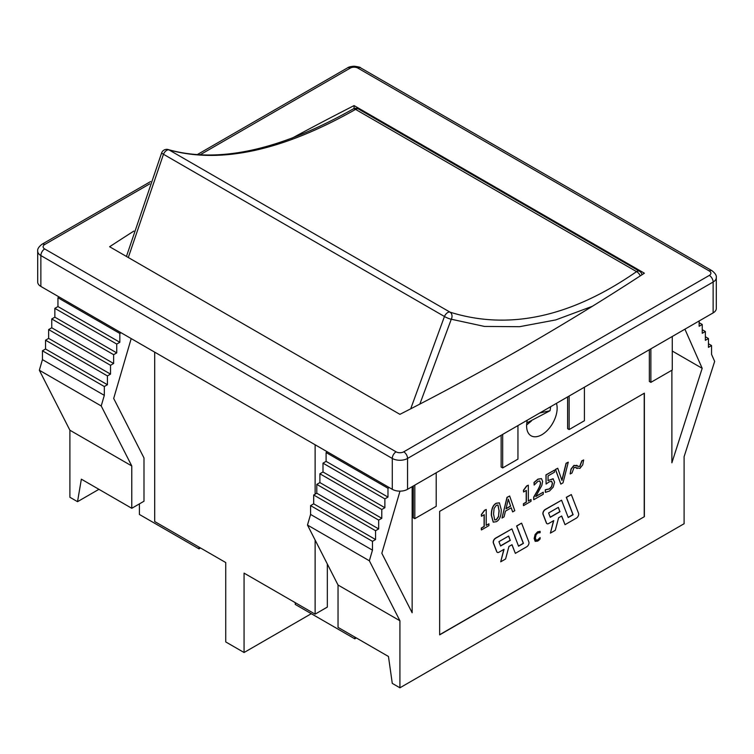 <?xml version="1.0" encoding="UTF-8"?>
<svg xmlns="http://www.w3.org/2000/svg" width="754" height="754" viewBox="0 0 754 754"><rect width="100%" height="100%" fill="white"/><g stroke="black" fill="none" stroke-linecap="round" stroke-linejoin="round"><path stroke-width="1.13" d="M550.609 406.726A20.528 11.847 -60 0 1 549.996 410.751L526.792 422.937M539.817 412.966L549.996 410.751M40.867 286.435L40.867 255.559A10.801 6.239 0 0 1 37.7 251.148L37.7 282.024A10.801 6.239 0 0 0 40.867 286.435L392.278 489.318A10.801 6.239 0 0 0 407.556 489.318L713.133 312.891A10.801 6.239 0 0 0 716.3 308.48L716.3 277.613C716.696 275.587 715.273 273.287 712.021 270.724A5.401 3.12 120 0 0 709.316 270.997A5.401 3.12 180 0 1 709.316 275.408L403.739 451.825A5.401 3.12 180 0 1 396.095 451.825L44.684 248.943A5.401 3.12 180 0 1 44.684 244.532L149.754 183.863M291.864 138.274A2768.481 1598.367 180 0 1 354.078 105.598L644.378 273.202A2768.481 1598.367 180 0 1 399.922 414.342L109.622 246.737A2768.481 1598.367 180 0 1 133.873 231.073M354.078 105.598L354.078 108.557M640.344 271.864A5.401 5.401 0 0 0 639.467 271.233A5.401 3.12 120 0 1 639.722 271.412A3.421 1.97 60 0 1 640.344 271.864A3.421 1.97 60 0 1 642.031 274.729M526.612 424.973L531.363 421.043M556.443 403.362A21.612 12.479 -60 0 1 549.789 427.584A21.612 12.479 -60 0 1 531.07 435.784A21.612 12.479 -60 0 1 526.594 425.887A21.612 12.479 -60 0 1 527.291 420.185M436.208 472.777L436.208 506.302L414.813 518.648L413.286 517.772L413.286 486.01M414.813 485.133L414.813 518.648M517.951 425.586L517.951 459.111L502.673 467.932L501.137 467.046L501.137 435.284M502.673 434.408L502.673 467.932M649.345 349.724L649.345 381.477L650.872 382.363L672.266 370.016L672.266 336.491M650.872 348.838L650.872 382.363M567.602 396.915L567.602 428.677L569.129 429.554L584.407 420.732L584.407 387.217M569.129 396.038L569.129 429.554M311.298 613.699L244.07 652.512L225.738 641.927L225.738 562.541L154.693 521.523L154.693 352.146M69.896 430.223L39.34 370.233L42.441 359.62L42.441 350.798L45.542 349.008L45.542 340.186L48.642 338.395L48.642 329.573L110.527 365.294L110.527 374.116L107.426 375.916L107.426 384.728L104.316 386.529L104.316 395.35L101.215 405.963L131.771 465.944L69.896 430.223L69.896 497.263L77.53 501.674L81.357 479.176L131.771 508.29L143.995 501.231L143.995 457.961L113.684 398.461L131.196 338.584M139.415 503.879L139.415 514.464L198.999 548.865L198.999 547.102M48.642 338.395L110.527 374.116M45.542 340.186L107.426 375.916M45.542 349.008L107.426 384.728M42.441 350.798L104.316 386.529M42.441 359.62L104.316 395.35M39.34 370.233L101.215 405.963M121.083 332.74L119.839 333.457L119.839 342.278L116.738 344.069L116.738 352.891L113.628 354.682L113.628 363.503L110.527 365.294M48.642 329.573L51.753 327.783L51.753 318.961L54.854 317.17L54.854 308.348L57.954 306.558L57.954 297.736L59.198 297.019M57.954 297.736L119.839 333.457M57.954 306.558L119.839 342.278M54.854 308.348L116.738 344.069M54.854 317.17L116.738 352.891M51.753 318.961L113.628 354.682M51.753 327.783L113.628 363.503M131.771 508.29L131.771 465.944M244.07 652.512L244.07 573.125L315.125 614.142L315.125 540.043M315.125 494.172L315.125 444.775M315.125 614.142L327.34 607.083L327.34 564.039M327.34 451.825L326.105 452.541L326.105 461.363L322.995 463.154L322.995 471.976L319.894 473.776L319.894 482.588L316.793 484.388L316.793 493.21L313.692 495.001L313.692 503.823L310.582 505.614L310.582 514.435L307.481 525.048L338.037 585.029L338.037 627.375L388.461 656.48L392.278 683.388L399.922 687.799L684.104 523.728L684.104 456.679L714.66 361.411L711.559 354.38L711.559 345.558L708.458 347.349L708.458 338.537L705.358 340.327L705.358 331.506L702.247 329.715M399.922 687.799L399.922 620.759L369.356 560.769L372.467 550.156L372.467 541.334L375.567 539.544L375.567 530.722L378.668 528.931L316.793 493.21M378.668 528.931L378.668 520.109L316.793 484.388M375.567 530.722L313.692 495.001M375.567 539.544L313.692 503.823M372.467 541.334L310.582 505.614M372.467 550.156L310.582 514.435M369.356 560.769L307.481 525.048M399.922 620.759L338.037 585.029M412.146 486.669L412.146 612.776L381.835 553.276L399.997 491.146M378.668 520.109L381.778 518.318L381.778 509.497L384.879 507.706L384.879 498.884L387.98 497.093L387.98 488.272L326.105 452.541M387.98 488.272L389.224 487.555M387.98 497.093L326.105 461.363M384.879 498.884L322.995 463.154M384.879 507.706L322.995 471.976M381.778 509.497L319.894 473.776M381.778 518.318L319.894 482.588M684.915 329.187L702.191 368.32L671.88 462.815L671.88 370.233M708.458 338.537L705.358 336.736M711.559 345.558L708.458 343.767M702.191 368.32L672.266 351.044M705.358 331.506L702.247 333.296L702.247 324.474L699.146 326.265L699.146 320.968M702.247 324.474L699.146 322.684M506.038 508.62L510.552 506.019L508.29 499.374M644.378 516.669L439.648 634.868L439.648 511.372L644.378 393.164L644.378 516.669L439.648 634.698M644.227 393.258L644.227 516.575M295.257 602.672L295.257 604.435L354.842 638.845L354.842 637.073M77.53 501.674L98.925 489.318M494.643 519.93L496.217 519.638L498.469 516.481L499.016 510.788L497.913 504.991M500.533 545.849L510.194 540.279L508.582 536.094M550.213 517.169L559.873 511.598L558.262 507.404M577.112 468.536L575.453 467.348M570.288 473.955L572.003 472.975L574.086 467.376L579.911 468.394L582.748 464.794L583.653 459.94L581.937 460.93L579.854 466.519L574.03 465.501L571.193 469.101L570.137 473.87L571.032 469.016L573.879 465.416L577.215 465.642M577.366 465.727L576.678 465.256M578.356 466.453L579.703 466.434L581.786 460.835L583.653 459.94M545.462 492.343L549.468 491.033L553.219 487.141L554.567 482.117L552.993 478.762L548.064 480.609L548.064 475.906L554.482 472.202L554.482 470.128L546.094 474.963L546.094 484.059L549.119 481.881L551.617 481.259L552.484 483.305L551.702 486.622L549.506 488.969L545.462 489.846L545.312 492.258L545.312 489.751L549.346 488.884L551.551 486.537L552.333 483.21L551.466 481.165M546.094 484.059L545.943 474.879L554.482 470.128M547.913 480.515L553.323 478.894M523.578 505.614L531.023 501.306L531.023 499.506L528.318 501.071L528.318 485.171L526.735 486.085L523.578 490.373L523.578 491.985L526.349 490.383L526.349 502.211L523.578 503.813L523.417 505.519L523.417 503.719L526.198 502.117L526.198 490.477M523.578 491.985L523.417 490.279L526.575 486L528.318 485.171M528.318 500.892L531.023 499.506M501.994 518.073L506.99 497.367L509.647 496.009L507.14 497.451L501.994 518.073L504.049 516.886L505.434 511.155L511.269 507.781L512.654 511.919L514.793 510.684L509.647 496.009M512.654 511.919L511.165 507.847M493.22 522.098L491.325 515.246C491.288 509.016 492.918 505.01 496.217 503.229L499.346 502.833M518.507 546.066L523.285 543.304L516.613 525.981L521.485 523.172L516.763 526.075L523.436 543.389L518.564 546.207L511.891 528.893L495.651 538.262A3.242 1.876 120 0 0 493.493 543.059L496.829 551.721A3.242 1.876 120 0 0 497.367 552.38A3.242 1.876 120 0 0 498.988 552.22L504.049 549.289L500.713 561.805L505.595 558.987L508.931 546.471L512.013 544.699L515.35 553.351L526.707 546.791A3.242 1.876 120 0 0 528.865 542.003L521.645 523.257M515.35 553.351L511.919 544.756M500.713 561.805L503.842 549.412M497.291 552.333A3.242 1.876 -60 0 1 497.206 552.286A3.242 1.876 -60 0 1 496.679 551.626L493.342 542.974A3.242 1.876 -60 0 1 495.491 538.177L511.891 528.893M565.029 524.671L576.395 518.111A3.242 1.876 120 0 0 578.544 513.314L571.325 494.577L566.442 497.395L573.115 514.709L568.243 517.527L561.57 500.204L545.331 509.581A3.242 1.876 120 0 0 543.172 514.379L546.509 523.04A3.242 1.876 120 0 0 547.046 523.691A3.242 1.876 120 0 0 548.667 523.53L553.738 520.609L550.401 533.116L555.274 530.307L558.61 517.791L561.692 516.009L565.029 524.671L561.598 516.066M550.401 533.116L553.53 520.731M546.97 523.644A3.242 1.876 -60 0 1 546.895 523.606A3.242 1.876 -60 0 1 546.358 522.946L543.021 514.285A3.242 1.876 -60 0 1 545.18 509.497L561.57 500.204M568.186 517.385L572.965 514.624L566.292 497.301L571.325 494.577M481.476 529.921L488.931 525.613L488.931 523.813L486.217 525.378L486.217 509.478L484.634 510.392L481.476 514.68L481.476 516.292L484.247 514.69L484.247 526.518L481.476 528.111L481.325 529.826L481.325 528.026L484.096 526.424L484.096 514.775M481.476 516.292L481.325 514.586L484.483 510.307L486.217 509.478M486.217 525.199L488.931 523.813M533.841 499.685L543.257 494.247L543.257 492.202L535.755 496.537L541.834 485.435L542.626 481.438L541.513 478.649L538.073 479.224L534.162 482.541L534.162 485.058L537.922 481.354L539.798 480.995L540.552 482.777C540.703 484.247 539.694 486.924 537.527 490.807L533.841 497.188L533.681 499.6L533.681 497.093L537.376 490.722C539.544 486.839 540.552 484.153 540.392 482.683L539.638 480.901M534.162 485.058L534.011 482.456L537.922 479.139L541.429 478.611M535.924 496.264L543.257 492.202M560.835 484.106L555.415 469.412L557.743 468.243L555.566 469.497L560.835 484.106L563.021 482.833L568.28 462.155L566.216 463.352L561.984 480.449L557.743 468.243M561.881 480.157L566.066 463.258L568.28 462.155M535.123 541.259L534.162 538.413L535.114 534.501L537.602 531.853L540.109 531.325L537.753 531.947L535.274 534.595L534.313 538.497L535.217 541.325M535.924 540.062L537.593 539.977L540.109 537.555L537.743 540.071L536.085 540.147L535.378 537.894L536.056 534.831L537.743 532.946L540.109 532.739L540.109 531.325M535.274 541.353L537.734 541.089L539.091 540.043L540.109 538.959L540.109 537.555M560.024 511.683L550.269 517.31L548.601 512.984L558.356 507.357L559.873 511.598M510.345 540.364L500.59 546L498.922 541.664L508.677 536.037L510.194 540.279M496.368 521.693C499.657 519.892 501.287 515.887 501.25 509.676L499.421 502.871L496.368 503.314C493.078 505.105 491.448 509.11 491.485 515.331L493.295 522.145L496.368 521.693M498.63 516.575L496.368 519.732L494.718 519.977L493.559 514.134L494.096 508.45L496.368 505.274L497.998 505.029L499.167 510.882L498.469 516.481M510.712 506.104L505.991 508.827L508.347 499.167L510.552 506.019M576.433 468.074L577.027 468.488M200.526 547.979L198.999 548.865M356.378 637.959L354.842 638.845M419.837 404.097L451.288 319.234L484.492 326.435L519.534 326.699L555.726 319.922L592.399 306.275M128.303 257.519L163.477 154.268A5.401 3.12 -60 0 1 169.037 149.923C220.611 164.174 282.788 150.668 355.577 109.405A5.401 3.12 -60 0 1 358.48 109.01A5.401 5.401 0 0 0 353.07 109.019A5.401 2.78 59.9 0 1 355.577 109.405L636.555 271.628C571.042 317.085 508.856 330.591 450.015 312.147A5.401 3.12 120 0 0 444.455 316.492L410.694 408.819M451.288 319.234A5.401 4.204 -71.6 0 0 450.015 312.147L169.037 149.923A5.401 4.533 -73.4 0 0 168.265 149.594A5.401 4.533 -73.4 0 0 168.246 149.584A5.401 5.401 0 0 0 161.686 152.751A5.401 0.924 21.9 0 0 163.477 154.268L444.455 316.492A5.401 1.008 23.3 0 0 451.288 319.234M358.48 109.01L639.467 271.233A5.401 3.12 120 0 0 636.555 271.628A5.401 3.101 54.7 0 1 640.269 275.879M44.684 248.943A5.401 3.12 120 0 0 40.867 255.559L392.278 458.441A10.801 6.239 0 0 0 407.556 458.441L713.133 282.024A10.801 6.239 0 0 0 716.3 277.613M392.278 489.318L392.278 458.441A5.401 3.12 120 0 1 396.095 451.825M407.556 489.318L407.556 458.441A5.401 3.12 60 0 0 403.739 451.825M199.98 154.872L350.261 68.105A5.401 3.12 180 0 1 357.905 68.105L709.316 270.997M713.133 312.891L713.133 282.024A5.401 3.12 -120 0 0 709.316 275.408M197.114 154.693L347.556 67.841A5.401 3.12 60 0 1 350.261 68.105M44.684 244.532A5.401 3.12 -120 0 0 41.979 244.258L150.602 181.554M347.556 67.841C348.536 67.021 350.704 66.475 354.078 66.201C358.461 66.767 360.638 67.313 360.601 67.841A5.401 3.12 120 0 0 357.905 68.105M37.7 251.148C37.304 249.122 38.727 246.822 41.979 244.258M360.601 67.841L712.021 270.724M353.07 109.019C280.102 150.197 218.5 163.722 168.265 149.594M161.676 152.779L126.436 256.445"/></g></svg>
